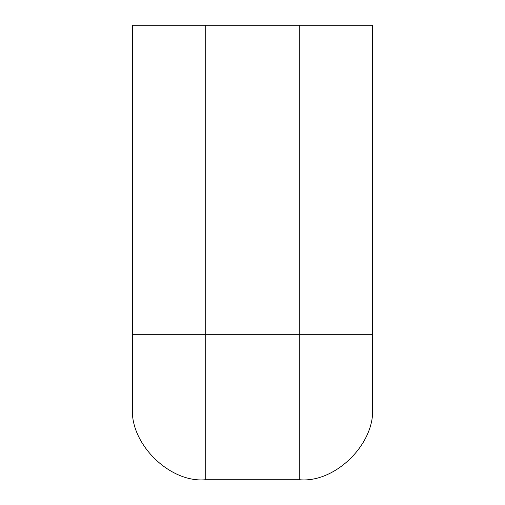 <?xml version="1.0" encoding="UTF-8"?>
<svg xmlns="http://www.w3.org/2000/svg" width="505" height="505" viewBox="0 0 505 505"><rect width="100%" height="100%" fill="white"/><g stroke="black" fill="none" stroke-linecap="round" stroke-linejoin="round"><path stroke-width="0.76" d="M299.768 25.25L205.232 25.25L205.232 334.31L299.768 334.31L299.768 25.25L372.488 25.25L372.488 407.03C375.739 443.011 335.749 483.001 299.768 479.75L205.232 479.75L299.768 479.75C335.749 483.001 375.739 443.011 372.488 407.03L372.488 25.25L299.768 25.25L299.768 334.31L372.488 334.31L299.768 334.31L299.768 479.75L299.768 334.31L205.232 334.31L205.232 479.75C169.251 483.001 129.261 443.011 132.512 407.03L132.512 25.25L299.768 25.25M132.512 407.03C129.261 443.011 169.251 483.001 205.232 479.75L205.232 334.31L132.512 334.31L132.512 407.03M132.512 334.31L205.232 334.31L205.232 25.25L132.512 25.25L132.512 334.31"/></g></svg>
